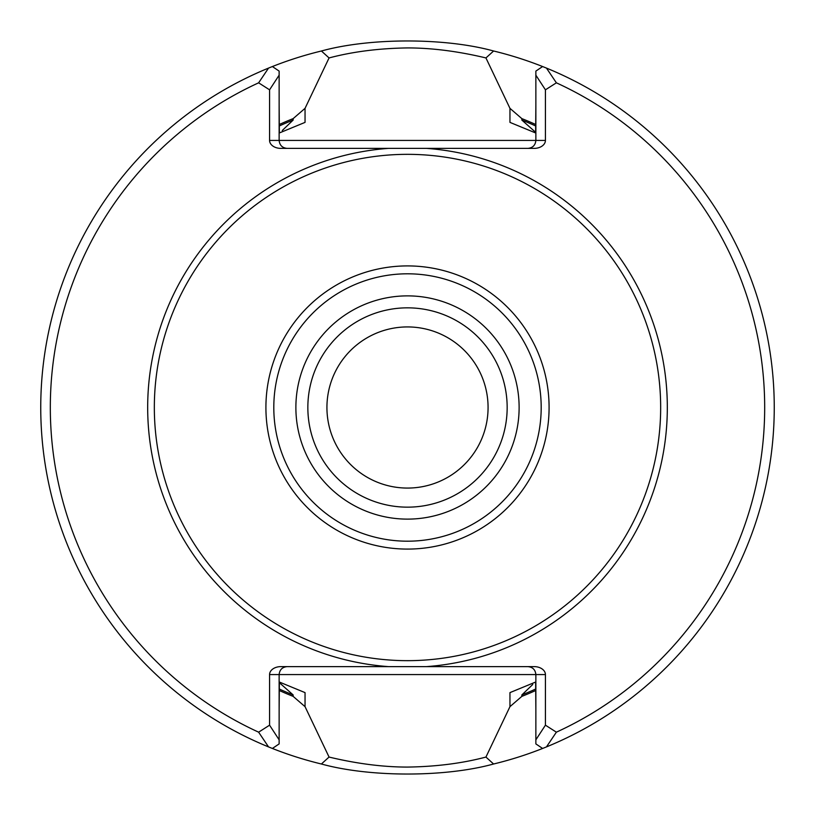 <?xml version="1.0" encoding="UTF-8"?>
<svg xmlns="http://www.w3.org/2000/svg" width="815" height="815" viewBox="0 0 815 815"><rect width="100%" height="100%" fill="white"/><g stroke="black" fill="none" stroke-linecap="round" stroke-linejoin="round"><path stroke-width="1.22" d="M488.073 407.5A80.573 80.573 0 0 0 367.208 337.726A80.573 80.573 0 0 0 367.208 477.274A80.573 80.573 0 0 0 488.073 407.5M507.164 407.5A99.664 99.664 0 0 0 357.673 321.191A99.664 99.664 0 0 0 357.673 493.809A99.664 99.664 0 0 0 507.164 407.5M660.659 407.5A253.159 253.159 0 0 0 280.92 188.255A253.159 253.159 0 0 0 280.92 626.745A253.159 253.159 0 0 0 660.659 407.5M493.584 764.001A366.75 366.75 0 0 0 546.457 746.907L542.607 748.455L535.863 743.901L535.863 674.586L545.429 674.586L545.429 725.177L556.38 732.176A357.184 357.184 0 0 0 556.38 82.824L545.429 89.823L545.429 140.414A11.278 7.977 0 0 1 534.151 148.381L280.849 148.381A11.278 7.977 0 0 1 269.571 140.414L269.571 89.823L258.62 82.824A357.184 357.184 0 0 0 258.62 732.176L269.571 725.177L269.571 674.586L279.137 674.586L279.137 743.901L272.393 748.455L268.543 746.907A366.75 366.75 0 0 0 321.395 764.001C369.816 777.388 445.235 777.367 493.584 764.001L485.944 757.064L509.956 706.656L509.956 692.618L535.628 682.043L535.863 710.038M269.571 674.586A11.278 7.977 180 0 1 280.849 666.619L534.151 666.619A11.278 7.977 180 0 1 545.429 674.586M282.245 130.522L293.156 120.06L293.156 118.623A310.688 310.688 0 0 0 279.372 124.461M279.372 690.539A310.688 310.688 0 0 0 293.156 696.377L293.156 694.94L279.372 682.695M532.755 684.478L521.845 694.94L521.845 696.377A310.688 310.688 0 0 0 535.628 690.539M535.628 124.461A310.688 310.688 0 0 0 521.845 118.623L521.845 120.06L535.628 132.305M293.156 696.377L305.044 706.656L329.066 757.064C356.99 763.736 383.111 767.068 407.419 767.078C436.045 766.67 462.217 763.339 485.934 757.064M305.044 706.656L305.044 692.618L279.372 682.043L279.137 710.038M521.845 696.377L509.956 706.656M258.62 732.176L268.543 746.907A366.75 366.75 0 0 1 268.543 68.093L258.62 82.824M269.571 725.177L279.137 739.826M329.036 757.064L321.395 764.001M556.38 82.824L546.457 68.093A366.75 366.75 0 0 1 546.457 746.907L556.38 732.176M535.863 739.826L545.429 725.177M293.156 118.623L305.044 108.344L329.066 57.936C352.783 51.661 378.955 48.33 407.582 47.922C431.889 47.932 458.01 51.264 485.944 57.936L493.605 50.999C445.184 37.612 369.765 37.633 321.416 50.999A366.75 366.75 0 0 0 268.543 68.093L272.393 66.545L279.137 71.099L279.137 140.414L269.571 140.414M388.419 666.619A259.822 259.822 0 0 1 147.678 407.5A259.822 259.822 0 0 1 388.419 148.381L527.886 148.381C532.725 147.902 535.384 145.243 535.863 140.414L535.863 71.099L542.607 66.545L546.457 68.093A366.75 366.75 0 0 0 493.605 50.999M279.137 104.962L279.372 132.957L305.044 122.382L305.044 108.344M485.944 57.947L509.956 108.344L509.956 122.382L535.628 132.957L535.863 104.962M521.845 118.623L509.956 108.344M279.137 75.174L269.571 89.823M321.416 50.999L329.056 57.936M545.429 89.823L535.863 75.174M527.886 666.619C532.725 667.098 535.384 669.757 535.863 674.586L279.137 674.586C279.616 669.757 282.275 667.098 287.114 666.619M287.114 148.381C282.275 147.902 279.616 145.243 279.137 140.414L545.429 140.414M519.124 407.5A111.624 111.624 0 0 0 351.693 310.831A111.624 111.624 0 0 0 351.693 504.169A111.624 111.624 0 0 0 519.124 407.5M541.191 407.5A133.691 133.691 0 0 0 340.65 291.719A133.691 133.691 0 0 0 340.65 523.281A133.691 133.691 0 0 0 541.191 407.5M549.086 407.5A141.586 141.586 0 0 0 336.707 284.883A141.586 141.586 0 0 0 336.707 530.117A141.586 141.586 0 0 0 549.086 407.5M426.581 666.619A259.822 259.822 0 0 0 667.322 407.5A259.822 259.822 0 0 0 426.581 148.381M293.156 120.06A309.343 309.343 0 0 0 279.372 125.938M279.372 689.062A309.343 309.343 0 0 0 293.156 694.94M521.845 694.94A309.343 309.343 0 0 0 535.628 689.062M535.628 125.938A309.343 309.343 0 0 0 521.845 120.06"/></g></svg>
